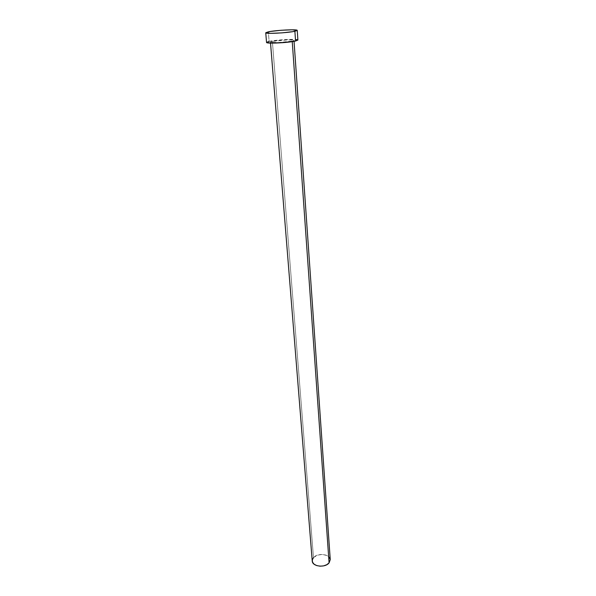 <?xml version="1.0" encoding="UTF-8"?>
<svg xmlns="http://www.w3.org/2000/svg" width="596" height="596" viewBox="0 0 596 596"><rect width="100%" height="100%" fill="white"/><g stroke="black" fill="none" stroke-linecap="round" stroke-linejoin="round"><path stroke-width="0.45" stroke-dasharray="2.98 2.23" d="M292.204 41.079L292.241 41.638L292.204 41.079L293.821 40.543L293.664 40.126L288.464 39.82L272.365 41.355C278.027 40.021 294.387 39.247 293.977 40.349L292.204 41.079C286.691 42.428 269.928 43.225 270.457 42.115L277.9 42.592L292.204 41.079M330.236 559.488L330.251 559.637C330.244 553.997 317.497 552.514 313.481 557.647L272.365 41.355L270.457 42.115L272.365 41.355L313.481 557.647L312.237 561M297.896 40.066C298.417 38.598 276.686 39.627 269.109 41.4L268.334 31.826L269.109 41.4L266.531 42.42M269.109 41.4L284.888 39.574L296.473 39.559M297.471 39.761L297.896 40.059M313.481 557.647L317.303 555.189L322.421 554.422L327.159 555.606L329.305 557.32M293.977 40.349L294.044 41.333M270.457 42.115L270.532 43.106"/><path stroke-width="0.89" d="M292.241 41.638L329.081 562.877L330.251 559.651L329.081 562.877L292.241 41.638M297.896 40.059L293.679 41.4L282.564 42.703L271.24 43.121L266.531 42.42C265.809 43.895 288.24 42.837 295.564 41.027L294.886 31.275L295.564 41.027L297.896 40.066L297.24 30.396L294.886 31.275C287.525 32.951 264.996 34.084 265.741 32.758L268.334 31.826C275.955 30.172 297.769 29.077 297.24 30.389M265.741 32.758L270.249 31.484L281.163 30.269L292.256 29.8L297.225 30.351L292.994 31.625L281.826 32.877L270.457 33.346L265.741 32.758L266.531 42.42L269.109 41.4M296.473 39.559L297.471 39.761M270.532 43.106L312.237 561C312.237 566.632 325.17 568.1 329.081 562.877L326.757 564.717L323.583 565.887L320.037 566.185L316.677 565.574L314.04 564.151L312.505 562.14L312.319 559.86L313.481 557.647M329.305 557.32L330.236 559.488M294.044 41.333L330.251 559.651"/></g></svg>
